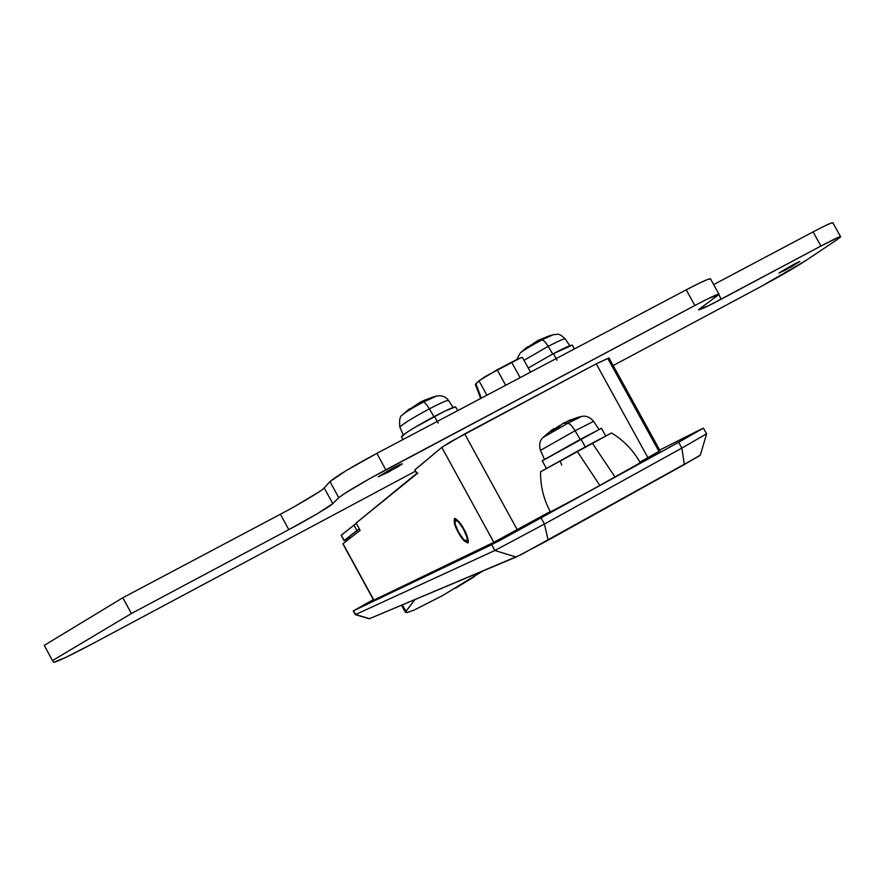 <?xml version="1.0" encoding="UTF-8"?>
<svg xmlns="http://www.w3.org/2000/svg" width="885" height="885" viewBox="0 0 885 885"><rect width="100%" height="100%" fill="white"/><g stroke="black" fill="none" stroke-linecap="round" stroke-linejoin="round"><path stroke-width="1.33" d="M793.978 264.239L799.885 261.484L784.94 270.334L784.497 269.549L784.94 270.334L779.984 272.348L793.978 264.239L799.321 261.573L792.883 265.909L778.999 273.111L793.978 264.239M392.575 468.253L402.321 463.762L388.106 472.291L387.431 471.063L388.106 472.291L378.492 476.584L392.575 468.253L400.285 464.393L402.1 464.017L397.044 467.291L378.315 476.805L392.575 468.253M490.677 420.054L519.849 404.511L490.677 420.054M832.907 223.064L831.281 223.042L824.333 226.129L813.094 231.881L713.642 284.594L813.094 231.881L820.937 246.041L709.383 305.314L698.519 309.794L719.14 294.274L707.779 298.842L694.869 305.491L369.764 478.597L344.232 493.741L338.778 497.713L332.782 503.631L317.483 513.621L288.82 529.639L131.4 613.537L52.492 660.586L53.675 662.279L65.468 657.544L91.94 644.037L415.507 471.152L91.94 644.037C69.495 655.907 56.74 661.991 53.675 662.279L52.492 660.586L131.4 613.537L288.82 529.639L280.412 514.229L122.827 597.751L44.25 645.386L52.492 660.586L44.25 645.386L122.827 597.751L131.4 613.537L122.827 597.751L280.412 514.229C299.196 504.395 322.892 490.179 324.198 487.923L332.782 503.631L338.778 497.713C344.995 492.691 360.682 483.387 385.838 469.824L694.869 305.491C710.954 297.006 719.029 293.311 719.107 294.373L698.586 309.628C699.095 310.414 706.65 306.929 721.242 299.174L820.937 246.041C834.223 239.016 840.805 235.941 840.706 236.848L836.723 239.901L840.617 236.97L839.057 237.069L820.937 246.041L813.094 231.881C826.391 224.879 833.028 221.903 832.995 222.931M710.666 278.941L707.734 279.428L699.161 283.244L686.218 289.837L376.833 453.374L346.146 470.632L329.972 481.595L324.198 487.923L332.782 503.631C331.377 505.7 307.582 519.749 288.82 529.639L280.412 514.229M319.12 491.817L295.479 506.01M805.372 260.865L836.723 239.901L805.372 260.865C794.542 267.856 779.608 276.496 760.558 286.784L805.372 260.865M613.15 365.549L760.558 286.784L613.15 365.549M718.808 294.76L721.242 299.174L718.808 294.76M710.644 279.052C710.467 277.813 702.336 281.408 686.218 289.837L694.869 305.491L686.218 289.837L376.833 453.374L385.838 469.824L376.833 453.374C351.666 466.915 336.046 476.318 329.972 481.595L338.778 497.713L329.972 481.595L324.198 487.923M341.311 535.159L344.221 540.469L359.343 528.92L356.887 530.491L353.834 524.905L356.887 530.491L344.221 540.469L341.311 535.159L356.279 523.301L341.179 535.37M351.677 536.941L344.055 540.635L341.156 535.314M344.221 540.469L351.677 536.952M458.607 532.184C455.222 525.668 454.071 521.619 455.144 520.026C456.981 519.716 459.802 522.836 463.607 529.396L467.059 537.483L467.003 541.598L463.486 539.374L458.607 532.184L455.167 524.185L455.178 520.004L458.662 522.139L463.607 529.396C467.003 535.956 468.154 540.016 467.059 541.565C465.189 541.83 462.379 538.699 458.607 532.184L458.607 532.184M475.422 384.599L478.995 380.815L485.821 376.191L520.623 357.894L522.537 357.606L530.524 372.142M522.526 357.562C522.194 357.053 518.555 358.602 511.618 362.197L520.103 377.641L511.618 362.197L497.171 369.797L505.667 385.274L497.171 369.797L478.995 380.815L486.894 395.197L478.995 380.815L475.4 384.223M481.329 398.139L475.887 383.714L481.329 398.139M463.939 529.208C466.727 533.932 468.154 538.346 468.242 542.461C465.222 542.671 461.904 539.308 458.275 532.372L463.806 540.514L467.789 543.036L467.866 538.379L463.939 529.208L458.341 520.977L454.392 518.566L454.381 523.312L458.275 532.372C454.514 525.834 453.397 521.199 454.934 518.455C458.341 520.535 461.351 524.108 463.939 529.208M607.984 358.812L658.905 451.295M414.855 469.968L441.792 447.367L450.222 441.98L596.236 363.823L608.98 357.971M660.088 450.742L639.888 462.114L647.897 457.689L596.236 363.823L608.98 357.916L660.066 450.742L647.897 457.689L596.236 363.823L464.691 433.893L441.792 447.367L493.83 542.317L373.868 600.13L343.026 543.678L360.14 530.358L356.124 523.024L416.879 473.265L414.965 469.769L441.792 447.367L493.83 542.317L373.669 600.207L342.871 543.821L360.14 530.358L356.124 523.024L417.875 473.01M373.337 599.61L353.546 610.783L498.476 541.211L678.673 442.279L700.61 429.446L659.701 450.067L703.475 428.097L678.673 442.279L681.87 448.075L706.595 433.761M550.238 511.552L493.83 542.317L550.238 511.552M541.166 518.134L544.419 524.064L681.87 448.075L678.673 442.279L491.662 544.695L494.837 550.503L544.419 524.064L541.166 518.134M353.546 610.783L355.604 614.533L494.837 550.503L491.662 544.695L353.546 610.783L355.604 614.533L369.543 618.681L520.69 554.884L698.342 456.494L700.323 455.1L706.617 433.871M355.283 614.666L353.237 610.927L373.061 599.764M369.299 618.748L516.154 557.041L494.837 550.503L355.604 614.533L369.543 618.681M464.691 433.893L517.249 529.739L464.691 433.893M373.868 600.13L343.026 543.678M416.735 473.42L414.822 469.924L416.724 473.387M494.837 550.503L516.154 557.041L548.169 540.204L544.419 524.064L494.837 550.503M544.419 524.064L548.169 540.204L684.326 464.548L681.87 448.075L544.419 524.064M706.684 433.75L681.87 448.075L684.326 464.548L700.312 455.078M482.668 571.124L442.29 595.749L414.136 610.075L406.801 612.674L402.288 604.92L405.839 611.435L414.888 599.621L405.43 612.154M474.327 576.677L455.277 588.326M442.29 595.749L414.136 610.075L406.801 612.674M432.367 397.243L431.504 397.531M433.904 416.691L429.38 408.848C426.979 404.81 424.988 402.542 423.428 402.033L420.397 402.111L423.871 400.474L433.86 396.779L420.397 402.111L423.428 402.033L436.427 396.093M438.141 423.118L434.458 416.404C415.762 426.481 404.755 433.219 401.436 436.604M437.378 396.037C436.349 395.761 431.692 397.752 423.428 402.033C412.598 407.841 405.607 412.111 402.465 414.866C405.607 412.111 412.598 407.841 423.428 402.033C424.988 402.542 426.979 404.81 429.38 408.848C412.698 417.831 402.863 423.893 399.887 427.046C402.863 423.893 412.698 417.831 429.38 408.848C442.035 402.288 448.43 399.589 448.562 400.739C448.43 399.589 442.035 402.288 429.38 408.848L432.931 414.999M420.397 402.111L407.83 410.441L420.397 402.111M457.777 410.596L455.487 406.812L444.336 411.37L413.627 428.119L405.994 432.942L401.513 436.924M455.786 407.2C455.731 405.961 448.629 409.036 434.458 416.404L436.77 420.607M552.163 335.028L538.113 340.371L541.819 339.928L553.446 334.607M557.03 360.239L553.402 353.635L528.245 367.994L553.402 353.635L555.669 357.772M552.694 354.011L548.18 346.345L524.02 360.295L548.18 346.345C545.768 342.406 543.644 340.26 541.819 339.928C531.277 345.57 524.064 349.962 520.192 353.071L525.358 348.524L520.192 353.071C524.064 349.962 531.277 345.57 541.819 339.928L538.113 340.371L525.922 348.48L538.113 340.371L550.116 335.515M519.705 354.033L516.586 359.686M554.264 334.607C553.534 334.231 549.386 336.001 541.819 339.928C543.644 340.26 545.768 342.406 548.18 346.345C559.796 340.327 565.471 337.937 565.227 339.198C565.471 337.937 559.796 340.327 548.18 346.345L551.72 352.363M574.42 348.933L572.363 345.128L553.402 353.635C566.4 346.876 572.706 344.176 572.352 345.537M548.49 336.145L545.835 337.163M554.143 429.203L559.054 426.061M580.173 439.414L575.084 430.741L540.613 450.288L575.084 430.741C572.396 426.327 570.006 423.827 567.904 423.229L543.036 437.467L567.904 423.229L563.092 423.284L557.096 428.285L551.266 431.615L553.8 428.572L554.464 429.778L553.8 428.572L554.287 429.878L553.722 428.838L551.266 431.615L557.096 428.285L559.751 425.408M594.289 442.058L585.284 446.936L580.925 439.004L542.317 460.687M601.313 428.428L580.925 439.004L585.284 446.936L575.195 452.456M542.24 460.842L601.468 428.229L605.661 435.929M581.257 416.581L567.904 423.229C570.006 423.827 572.396 426.327 575.084 430.741L593.437 421.415L575.084 430.741L579.056 437.511M567.639 421.16L577.54 417.443L563.092 423.284L567.904 423.229L580.704 416.636M551.344 430.431L546.056 435.077M554.541 428.893L554.895 429.535L554.541 428.893L558.712 426.205M550.426 511.895L584.974 493.73L640.253 462.778C633.295 450.332 623.715 440.387 611.535 432.953L540.58 471.805M611.38 433.053L592.342 443.119L615.086 477.17L592.342 443.119L577.197 451.361L599.897 485.555L640.021 462.866M561.676 465.056L560.327 461.295M550.636 511.906L599.897 485.555L577.197 451.361L540.691 471.694M840.529 236.627L832.962 222.987M718.897 294.108L710.611 279.118M480.666 398.493L475.334 384.367M467.07 541.554L468.375 540.835M468.242 542.461L468.386 541.897M706.54 433.772L703.464 428.196M454.934 518.455L455.819 518.743M355.316 614.655L369.344 618.759M401.524 605.24L405.396 612.332M433.893 396.834L435.232 396.469M401.392 436.714L402.952 439.568M402.387 414.943C399.931 416.05 399.08 420.109 399.854 427.145L403.261 434.889M409.611 408.77L404.18 413.262M437.256 395.982C442.19 395.329 445.929 396.801 448.452 400.396M448.606 400.606L453.164 407.454M527.77 346.677L525.358 348.524M554.143 334.53C557.273 335.172 557.583 331.654 565.15 338.8M565.305 339.032L569.807 345.747M543.047 437.467L552.583 429.446M542.959 437.544C539.684 440.664 538.865 444.945 540.503 450.388L544.463 459.348M542.195 460.775L546.377 468.386M593.569 421.304L598.99 429.402M581.356 416.503C585.726 415.419 589.775 416.99 593.514 421.227M569.332 420.275L570.017 419.999M577.551 417.466L580.626 416.669M550.47 511.972C543.644 499.417 540.348 486.02 540.58 471.771"/></g></svg>
